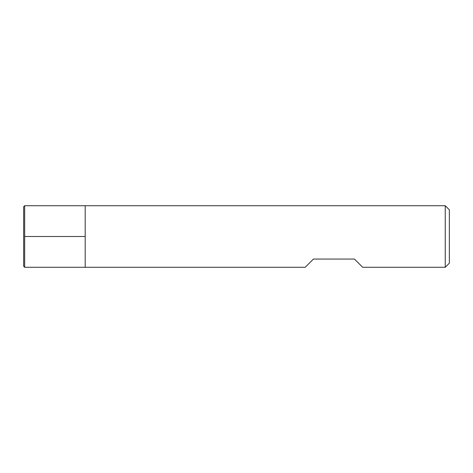 <?xml version="1.0" encoding="UTF-8"?>
<svg xmlns="http://www.w3.org/2000/svg" width="473" height="473" viewBox="0 0 473 473"><rect width="100%" height="100%" fill="white"/><g stroke="black" fill="none" stroke-linecap="round" stroke-linejoin="round"><path stroke-width="0.35" stroke-dasharray="2.37 1.77" d="M445.247 205.725L445.247 267.275M85.199 236.5L85.199 267.275L85.199 236.5M305.227 267.275L313.433 259.068L354.466 259.068L362.673 267.275M449.35 263.171L449.35 209.829M24.673 267.275L24.673 205.725M23.65 266.246L23.65 206.754"/><path stroke-width="0.71" d="M445.247 267.275L445.247 205.725L85.199 205.725L85.199 267.275L85.199 205.725L24.673 205.725L24.673 267.275L305.227 267.275L313.433 259.068L354.466 259.068L362.673 267.275L445.247 267.275L449.35 263.171L449.35 209.829L445.247 205.725M24.673 205.725L23.65 206.754L23.65 266.246L24.673 267.275M24.673 236.5L85.199 236.5L24.673 236.5"/></g></svg>
